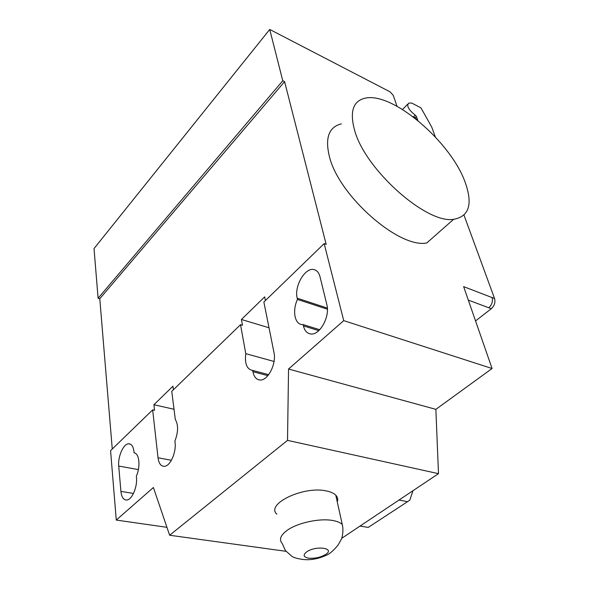 <?xml version="1.0" encoding="UTF-8"?>
<svg xmlns="http://www.w3.org/2000/svg" width="589" height="589" viewBox="0 0 589 589"><rect width="100%" height="100%" fill="white"/><g stroke="black" fill="none" stroke-linecap="round" stroke-linejoin="round"><path stroke-width="0.88" d="M465.207 182.421C472.974 204.273 469.109 216.561 453.626 219.307C426.546 224.203 364.738 169.308 354.497 129.904C349.549 111.365 353.201 100.771 365.438 98.12C392.959 92.031 451.159 142.31 465.207 182.421M341.362 123.867C328.912 126.988 324.9 137.804 329.347 156.321C338.498 195.644 399.158 248.742 426.767 242.97L453.626 219.307M136.464 477.304C137.561 486.529 132.267 499.303 127.106 499.987C123.675 500.326 121.614 497.462 120.914 491.403L118.728 466.068C117.726 456.799 123.278 444.018 128.461 443.775C131.465 443.679 133.305 446.329 133.983 451.719L134.093 452.875C139.313 453.184 140.712 466.709 136.346 476.111L136.464 477.304M303.136 324.583L301.877 324.539C294.529 323.965 292.254 310.241 297.482 299.433L297.202 298.181C293.963 286.107 305.441 266.692 314.268 269.666C317.073 270.476 318.988 272.832 320.011 276.727L326.843 304.631C330.282 316.529 319.628 335.649 310.675 333.956C307.031 333.411 304.609 330.716 303.423 325.872L303.136 324.583L319.717 329.722M297.482 299.433L327.418 309.232M341.701 538.309L438.496 473.666L435.867 409.348L492.073 368.523L343.733 320.637L324.156 243.603L263.872 302.047L273.988 352.568C276.602 363.597 268.032 380.575 260.257 380.023C256.473 379.817 254.021 377.041 252.909 371.688L252.622 370.422C246.872 369.347 244.582 363.752 245.76 353.65L240.526 324.679L242.484 325.261L241.431 319.488L264.667 296.856L265.418 300.552M435.867 409.348L288.544 369.031L343.733 320.637M494.554 298.52C495.548 302.385 494.458 305.787 491.3 308.71L488.774 307.767C491.94 304.83 493.03 301.428 492.043 297.555L494.554 298.52L463.999 215.132M435.359 136.965L431.715 127.033L420.944 107.846L411.601 103.001L408.707 103.134C406.381 105.777 408.567 109.782 415.267 115.15L416.408 116.475L417.851 120.517M475.551 320.946L491.3 308.71M409.767 500.223L368.221 527.42L409.767 500.223L413.007 490.689M398.996 500.046L407.22 501.629M360.034 526.065L368.221 527.42M240.526 324.679L171.76 391.346L175.301 419.39C178.452 424.912 178.312 432.142 174.889 441.102L175.036 442.317C176.486 451.999 170.493 465.796 164.67 466.304C161.077 466.54 158.853 463.69 158.021 457.756L152.654 409.87L154.539 410.283L153.913 404.739L172.952 386.2L173.402 389.749M268.665 374.663L252.681 370.422M274.04 361.462L245.76 353.65M269.018 327.764L241.431 319.488M174.02 409.259L153.913 404.739M324.156 243.603L326.166 244.361L284.59 81.635L282.772 80.752L269.733 29.45L390.036 91.825L393.246 95.337L397.001 106.27M166.945 527.324L116.269 520.065L153.398 487.508L169.632 535.239L285.996 551.311M288.544 369.031L287.52 440.366L169.632 535.239M438.496 473.666L287.52 440.366M152.654 409.87L110.577 450.651L116.269 520.065M492.073 368.523L463.631 286.622L492.043 297.555M284.59 81.635L99.777 298.726L98.098 298.24L282.772 80.752M112.263 449.024L99.777 298.726M98.098 298.24L94.026 248.565L269.733 29.45M412.852 116.585L414.87 117.616L417.748 120.428M337.276 501.931C338.174 499.406 337.674 497.153 335.782 495.172C333.794 493.184 330.591 491.756 326.159 490.902C303.298 485.763 265.396 504.118 276.852 514.175M120.914 491.403L133.475 493.449M118.728 466.068L138.378 469.588M303.423 325.872L318.796 330.628M297.202 298.181L327.366 308.091M488.774 307.767L468.314 300.096M171.399 460.289L158.021 457.756M267.87 375.649L252.909 371.688M413.507 116.924L415.267 115.15M415.135 117.756L416.408 116.475M286.953 530.475C280.474 535.357 278.877 539.671 282.175 543.426L285.481 550.634L291.953 556.377C293.904 557.614 297.092 558.563 301.524 559.248C309.696 560.573 318.443 559.027 327.771 554.617C331.276 552.497 334.736 549.257 338.16 544.906L341.34 539.259C342.349 537.433 343.748 529.975 342.261 524.453L342.261 524.453C340.265 522.568 337.026 521.236 332.542 520.462C319.363 518.033 297.121 522.922 286.953 530.475M308.732 558.188C314.865 558.666 320.475 557.437 325.577 554.507C335.848 548.145 315.991 545.215 306.678 551.864C302.746 555.015 303.431 557.12 308.732 558.188M128.461 443.775L130.5 444.172M314.268 269.666L315.248 270.012M407.544 104.319L402.501 109.48M335.782 495.172L342.261 524.453"/></g></svg>
